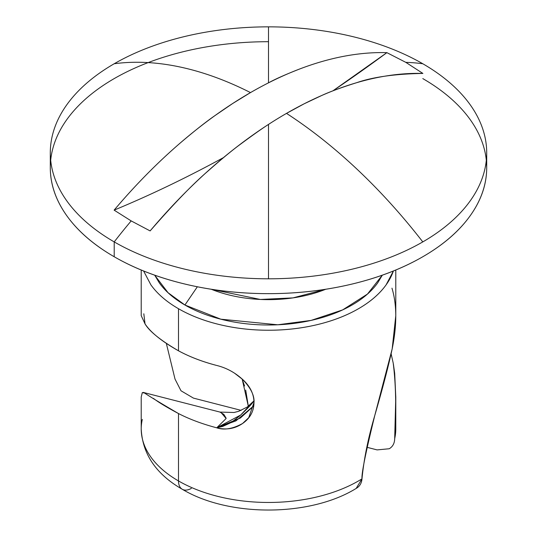 <?xml version="1.0" encoding="UTF-8"?>
<svg xmlns="http://www.w3.org/2000/svg" width="537" height="537" viewBox="0 0 537 537"><rect width="100%" height="100%" fill="white"/><g stroke="black" fill="none" stroke-linecap="round" stroke-linejoin="round"><path stroke-width="0.81" d="M286.503 113.381A415.195 239.717 -60 0 1 422.881 73.435L405.818 62.352L422.881 73.435C395.104 73.911 373.054 76.992 356.729 82.671C342.049 87.263 330.43 91.512 321.871 95.425L304.217 103.769L286.503 113.381A415.974 240.167 60 0 1 422.794 241.905A218.203 125.98 0 0 0 422.794 63.749A415.974 240.167 120 0 0 405.818 62.352L386.882 52.653A1381.949 797.875 120 0 1 332.873 90.86L386.882 52.653L405.818 62.352A415.974 240.167 -60 0 1 422.794 63.749A218.203 125.98 180 0 1 484.723 169.752A218.203 125.98 180 0 1 422.794 241.905A415.974 240.167 -120 0 0 286.503 113.381A415.195 239.717 120 0 0 268.5 124.409L268.5 278.804A218.203 125.98 0 0 0 422.794 241.905A218.203 125.98 180 0 1 268.5 278.804A218.203 125.98 180 0 1 114.206 241.905L114.206 256.753A218.203 125.98 0 0 0 338.243 287.047A218.203 125.98 0 0 0 484.723 184.6A218.203 125.98 0 0 0 422.794 78.597M180.271 142.983C194.951 130.525 206.57 121.355 215.129 115.482L232.783 103.44L250.497 92.592A415.974 240.167 -120 0 0 114.206 63.749A218.203 125.98 180 0 1 268.5 26.85A218.203 125.98 0 0 0 114.206 63.749A415.974 240.167 60 0 1 250.497 92.592A415.195 239.717 -60 0 1 268.5 82.839L268.5 26.85A218.203 125.98 180 0 1 422.794 63.749A218.203 125.98 0 0 0 268.5 26.85L268.5 82.839C275.286 79.087 285.53 74.529 299.243 69.159M191.353 488.368A18.184 10.498 -60 0 1 182.265 489.267A18.184 10.498 -60 0 1 178.499 480.944A127.282 73.488 180 0 1 141.218 429.177A127.282 73.488 180 0 1 142.305 419.37M197.354 286.778L184.923 305.009L168.047 292.712L154.703 275.186L159.301 282.871C165.302 291.229 173.84 298.612 184.923 305.009L197.354 286.778M245.698 390.084L248.329 406.267L242.167 379.035M216.726 365.462C226.305 367.832 234.924 372.477 242.583 379.411C250.101 386.204 253.907 393.903 253.994 402.515C253.907 411.261 250.108 418.249 242.596 423.485C234.938 428.741 226.312 430.184 216.726 427.814C202.321 424.002 189.581 419.249 178.499 413.557L178.499 480.944A127.282 73.488 0 0 0 361.978 478.856C363.911 459.048 368.174 437.957 374.752 415.584L392.171 348.929L395.782 315.655L395.782 270.024M393.379 270.984A127.282 73.488 180 0 1 305.54 327.06A127.282 73.488 180 0 1 178.499 308.721L178.499 350.809C189.474 356.743 202.066 361.589 216.283 365.348C202.18 361.649 189.581 356.81 178.499 350.809L178.499 308.721C190.434 315.608 204.194 320.918 219.787 324.65C235.387 328.375 251.618 330.242 268.5 330.242C285.382 330.242 301.613 328.375 317.213 324.65C332.806 320.918 346.566 315.608 358.501 308.721C370.436 301.828 379.639 293.88 386.096 284.878L393.393 271.004M393.379 364.005L394.695 373.396L395.782 397.024L394.695 438.588A127.282 73.488 0 0 0 395.782 428.774M141.218 429.184A127.282 73.488 0 0 0 178.499 480.944L178.499 413.557C166.739 407.268 158.381 402.22 153.428 398.407M145.534 393.225L142.305 392.614L141.218 397.024L141.218 428.982C142.493 454.161 156.173 474.252 182.265 489.267C228.923 517.265 310.151 516.923 356.159 488.435L361.978 478.856A127.282 73.488 180 0 1 178.499 480.944A18.184 10.498 120 0 0 182.265 489.267M211.195 289.228A100.01 57.741 0 0 0 325.724 289.262L292.994 297.887L260.324 299.458L211.276 289.262M268.5 124.409C226.681 151.521 187.218 187.024 150.118 230.917L131.182 220.908L114.119 210.135A1381.949 797.875 120 0 0 223.432 157.63A1381.949 797.875 -60 0 1 114.119 210.135L131.182 220.908A415.974 240.167 120 0 0 114.206 241.905A218.203 125.98 0 0 0 268.5 278.804L268.5 124.409C261.714 128.766 251.47 136.036 237.757 146.225C229.769 152.28 219.7 160.684 207.557 171.437C192.682 184.238 173.532 204.06 150.118 230.917L131.182 220.908A415.974 240.167 -60 0 0 114.206 241.905A218.203 125.98 180 0 1 52.277 135.901A218.203 125.98 180 0 1 114.206 63.749A218.203 125.98 0 0 0 114.206 241.905L114.206 256.753C134.666 268.567 158.267 277.669 184.997 284.066C211.732 290.457 239.562 293.652 268.5 293.652C297.438 293.652 325.268 290.457 352.003 284.066C378.733 277.669 402.334 268.567 422.794 256.753C443.253 244.939 459.021 231.319 470.09 215.887C481.165 200.449 486.703 184.379 486.703 167.672L486.327 160.201M193.448 398.112L241.153 410.375L193.448 398.112L180.996 390.775L175.022 379.102L166.376 343.566M377.095 449.899L367.06 447.321L377.095 449.899L389.244 448.751M395.735 426.982A127.282 73.488 180 0 1 394.695 438.588C396.42 409.724 395.923 384.539 393.198 363.032L391.151 353.957M389.291 448.724L389.265 448.737C392.782 446.636 394.588 443.247 394.695 438.588M268.5 41.698A218.203 125.98 0 0 0 52.277 150.749A218.203 125.98 0 0 0 114.206 256.753C93.747 244.939 77.979 231.319 66.91 215.887C55.835 200.449 50.297 184.379 50.297 167.672L50.297 152.83M386.882 52.653A415.195 239.717 120 0 0 268.5 82.839A415.195 239.717 120 0 0 250.497 92.592A415.195 239.717 120 0 0 114.119 210.135M141.218 270.024L141.218 315.655L145.037 323.898C149.42 331.389 160.576 340.357 178.499 350.809C161.818 341.391 150.662 332.416 145.037 323.898L143.822 313.789M143.607 271.004L150.904 284.878C157.361 293.88 166.564 301.828 178.499 308.721M382.317 275.179L377.699 282.871C371.698 291.229 363.16 298.612 352.077 305.009C340.995 311.406 328.208 316.34 313.729 319.797C299.25 323.261 284.174 324.992 268.5 324.992C252.826 324.992 237.75 323.261 223.271 319.797C208.792 316.34 196.005 311.406 184.923 305.009L220.821 319.193L277.723 324.784L311.091 320.408L342.64 309.903L367.483 294.048L382.297 275.186M242.073 378.941L244.55 385.982M143.184 392.399L219.915 412.06L223.815 414.356L226.037 417.994M143.802 392.493C147.923 395.433 159.489 402.455 178.499 413.557C189.581 419.249 202.321 424.002 216.726 427.814L235.891 420.901L253.766 405.804M234.407 373.074L242.583 379.411C250.766 387.902 254.572 395.608 253.994 402.515L248.718 417.685L242.596 423.485C232.675 428.915 224.057 430.359 216.726 427.814L240.401 418.008L253.739 405.952M356.004 488.522C359.622 486.522 361.616 483.3 361.978 478.856C361.488 473.352 365.744 452.261 374.752 415.584C382.713 388.11 388.519 365.892 392.171 348.929C397.038 324.992 396.971 304.734 391.963 288.168M254.142 400.636C252.444 403.347 247.886 408.207 240.475 415.215C235.287 419.525 231.595 422.243 229.393 423.384L222.748 426.405L216.726 427.814L240.704 415.014L253.941 400.897L247.248 407.039L238.797 411.268L234.051 412.497L220.002 412.087M220.942 412.443L226.137 418.498L216.726 427.814L217.693 427.627M394.5 440.783L395.782 428.982L395.782 397.024M486.703 167.672L486.703 152.83M248.718 417.685L250.302 415.631"/></g></svg>
